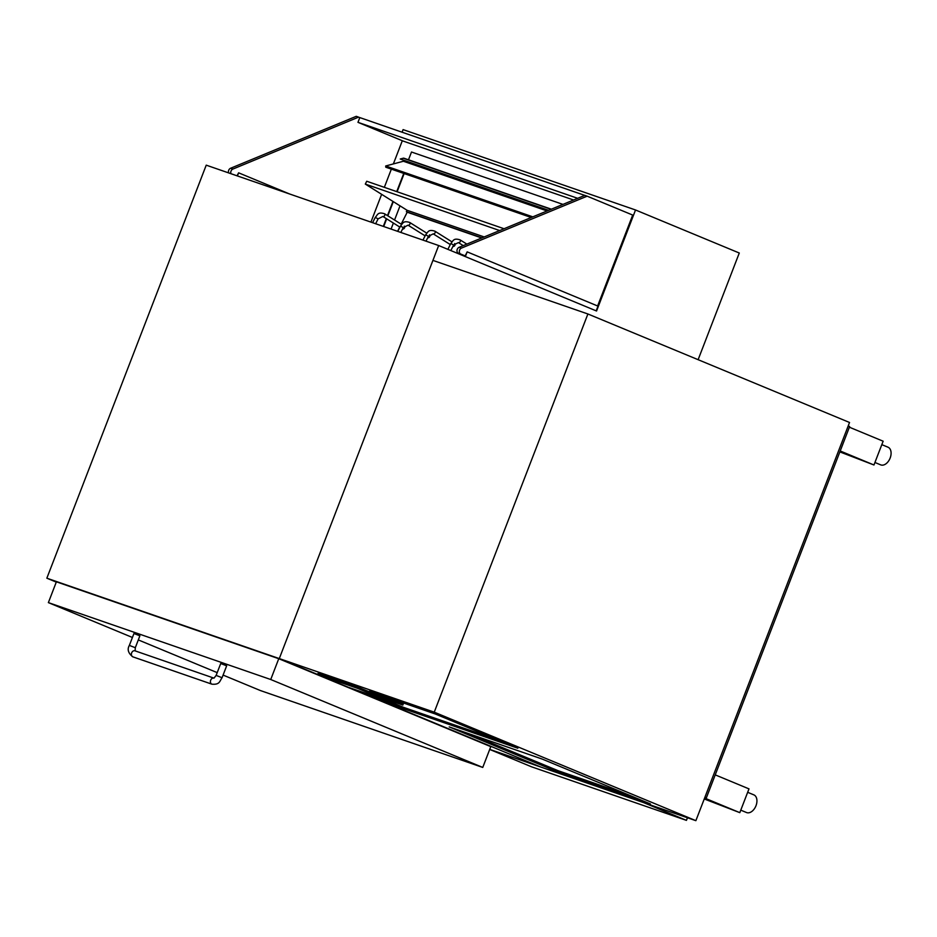 <?xml version="1.0" encoding="UTF-8"?>
<svg xmlns="http://www.w3.org/2000/svg" width="937" height="937" viewBox="0 0 937 937"><rect width="100%" height="100%" fill="white"/><g stroke="black" fill="none" stroke-linecap="round" stroke-linejoin="round"><path stroke-width="1.41" d="M383.315 226.391L386.313 218.626M387.485 215.592L392.954 201.42M396.726 191.628L403.753 173.415M438.668 245.529L206.234 165.158L46.85 578.199L279.285 658.582L438.668 245.529L596.553 311.014L635.532 209.982L403.097 129.611L402.09 132.211M56.279 582.111L46.85 578.199M698.124 359.691L739.281 253.013L635.532 209.982M687.442 817.755L686.434 820.367L643.578 802.587L489.711 749.377L540.918 767.087L349.126 687.547L540.918 767.087L695.875 820.671L849.531 422.482L587.897 313.977L434.241 712.167L695.875 820.671M587.897 313.977L432.929 260.392L279.285 658.582L317.643 674.488L279.285 658.582L434.241 712.167M704.87 797.364L706.322 797.961L704.835 797.446M848.208 425.913L849.648 426.522L706.322 797.961M459.083 247.321A3.186 2.436 109.1 0 0 457.01 250.308A3.186 2.436 109.1 0 0 458.369 253.224L460.699 254.032A3.186 2.436 -70.9 0 1 459.341 251.116A3.186 2.436 -70.9 0 1 461.414 248.118L459.083 247.321L584.817 195.364L587.136 196.173L461.414 248.118M596.166 310.861L597.993 306.13L467.176 251.866L465.185 255.895L458.369 253.224M597.619 305.966L632.698 215.065L587.136 196.173M465.185 255.895L460.699 254.032M230.947 173.708A3.186 2.436 -70.9 0 1 232.844 169.082L230.525 168.285A3.186 2.436 109.1 0 0 228.628 172.9M230.525 168.285L356.247 116.329L358.578 117.137L232.844 169.082M370.923 222.104L381.64 194.322M384.334 187.341L391.361 169.129M393.364 163.928L402.313 140.737M359.785 117.629L358.578 117.137M317.631 674.535L318.088 673.352L357.993 687.149L388.668 699.869L388.199 701.052L357.524 688.332L317.631 674.535L348.306 687.254L388.199 701.052M357.993 687.149L357.524 688.332M388.562 700.126L402.828 705.057L369.447 691.213L435.307 713.994L517.856 748.23L403.179 708.571L369.272 694.504M402.828 705.057L403.285 703.874L389.441 698.135M403.179 708.571L403.636 707.388L388.223 700.993M498.308 740.125L403.636 707.388M557.48 771.819L449.21 726.913L542.195 759.064L650.454 803.969L557.48 771.819L557.937 770.636L469.214 733.835M630.917 795.864L557.937 770.636M881.822 444.642L888.007 447.195A9.557 6.137 112.5 0 1 890.15 458.041A9.557 6.137 112.5 0 1 880.675 464.857L874.935 462.48M839.857 451.903L873.963 464.986L840.22 450.978M849.39 427.213L883.146 441.21L873.963 464.986M747.667 792.304L753.852 794.869A9.557 6.137 112.5 0 1 755.995 805.715A9.557 6.137 112.5 0 1 746.52 812.531L740.78 810.154M704.249 798.968L739.808 812.648L704.612 798.055M715.236 774.876L748.991 788.884L739.808 812.648M48.373 602.62L56.396 581.818L278.757 658.711L490.777 746.637L482.754 767.438L270.734 679.512L48.373 602.62L132.422 637.476M223.088 675.085L260.381 690.546L482.754 767.438M138.301 639.912L217.208 672.637M278.757 658.711L270.734 679.512M220.722 663.525L226.66 665.82L222.081 677.709L216.131 675.413L220.722 663.525M129.353 645.406L135.303 647.701L139.882 635.813L133.944 633.517L129.353 645.406C127.045 649.423 128.217 653.241 132.867 656.849L211.903 684.174C219.89 684.877 219.527 681.199 222.081 677.709M391.057 229.073L393.388 223.053M394.547 220.031L400.017 205.847M404.14 173.556L397.112 191.769M393.306 201.642L387.836 215.815M386.665 218.848L383.702 226.531M489.688 749.448L531.478 766.782L686.434 820.367M531.244 217.501L385.763 167.196L385.704 165.978L403.39 161.246A1.277 0.972 109.1 0 0 403.941 160.906M385.704 165.978L532.813 216.845M548.602 210.321L400.228 159.021L547.817 210.649M400.228 159.021L403.261 158.212A1.909 1.464 -70.9 0 1 403.964 158.224L551.354 209.185M408.485 159.794L411.495 152.017L562.961 204.395M584.747 195.388L359.796 117.582L357.969 122.337L577.672 198.316M357.969 122.337L403.074 141.054L573.573 200.003M289.709 194.029L238.619 172.83L237.026 175.805M237.412 175.945L238.619 172.83M465.349 256.597L467.176 251.866M397.569 231.322L399.724 227.035M401.177 224.177L407.208 212.219L406.377 211.692L407.091 210.286L365.301 184.085L499.667 230.549M481.7 237.975L407.208 212.219M484.195 236.944L407.091 210.286M482.005 237.846L406.377 211.692M504.047 228.733L366.73 181.251L365.301 184.085M454.644 243.55L454.773 243.62A1.593 1.007 122.1 0 1 454.89 245.307A1.593 1.007 122.1 0 1 453.075 246.326L452.993 246.267M429.462 234.836L429.591 234.918A1.593 1.007 122.1 0 1 429.708 236.604A1.593 1.007 122.1 0 1 427.893 237.611L427.811 237.565M404.292 226.133L404.409 226.204A1.593 1.007 122.1 0 1 404.526 227.89A1.593 1.007 122.1 0 1 402.711 228.909L402.641 228.851M135.057 650.864A3.186 2.436 109.1 0 0 134.951 650.817L213.882 678.119A3.186 2.436 109.1 0 0 210.638 680.356A3.186 2.436 109.1 0 0 211.797 684.127A3.186 2.436 109.1 0 0 211.903 684.174M134.951 650.817A3.186 2.436 109.1 0 0 131.625 652.972A3.186 2.436 109.1 0 0 132.761 656.802A3.186 2.436 109.1 0 0 132.867 656.849M403.39 161.246L547.103 210.942M403.261 158.212L551.05 209.314M450.826 250.577L453.649 244.99L450.802 243.55L447.874 249.347M463.229 245.611L458.404 242.589A1.593 1.007 -57.9 0 0 458.544 242.648A1.593 1.007 -57.9 0 0 460.219 241.57A1.593 1.007 -57.9 0 0 460.102 239.884C453.262 237.693 453.203 240.996 450.802 243.55M426.007 241.149L428.467 236.276L425.621 234.847L422.962 240.106M450.287 244.569L433.234 233.875A1.593 1.007 -57.9 0 0 433.362 233.945A1.593 1.007 -57.9 0 0 435.049 232.856A1.593 1.007 -57.9 0 0 434.92 231.181C428.08 228.991 428.022 232.294 425.621 234.847M400.825 232.446L403.285 227.574L400.439 226.133L397.78 231.392M425.105 235.866L408.052 225.173A1.593 1.007 -57.9 0 0 408.181 225.231A1.593 1.007 -57.9 0 0 409.867 224.154A1.593 1.007 -57.9 0 0 409.738 222.467C402.898 220.289 402.84 223.58 400.439 226.133M375.643 223.744L378.103 218.86L375.257 217.431L372.598 222.69M399.923 227.152L382.87 216.459A1.593 1.007 -57.9 0 0 382.999 216.529A1.593 1.007 -57.9 0 0 384.685 215.451A1.593 1.007 -57.9 0 0 384.557 213.765C377.716 211.575 377.658 214.878 375.257 217.431M216.131 675.413L213.976 678.154M135.303 647.701L135.127 650.922M453.649 244.99L458.404 242.589M466.849 244.112L460.102 239.884M428.467 236.276L433.234 233.875M451.915 241.828L434.92 231.181M403.285 227.574L408.052 225.173M426.733 233.126L409.738 222.467M378.103 218.86L382.87 216.459M401.551 224.411L384.557 213.765"/></g></svg>
